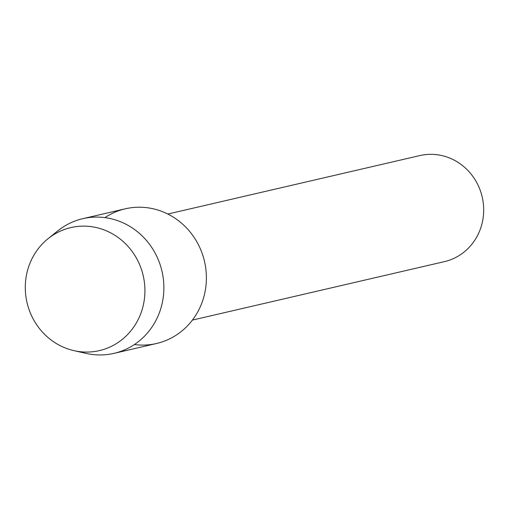 <?xml version="1.0" encoding="UTF-8"?>
<svg xmlns="http://www.w3.org/2000/svg" width="509" height="509" viewBox="0 0 509 509"><rect width="100%" height="100%" fill="white"/><g stroke="black" fill="none" stroke-linecap="round" stroke-linejoin="round"><path stroke-width="0.76" d="M25.45 282.902A63.141 59.629 -103.1 0 0 80.721 351.764A63.141 59.629 -103.1 0 0 144.76 295.29A63.141 59.629 -103.1 0 0 89.482 226.435A63.141 59.629 -103.1 0 0 25.45 282.902A63.141 59.629 -103.1 0 0 74.009 350.663A63.141 59.629 -103.1 0 0 144.76 295.29A63.141 59.629 -103.1 0 0 113.144 234.242A63.141 59.629 -103.1 0 0 48.043 238.708A63.141 59.629 -103.1 0 0 25.45 282.902M134.37 344.555A69.129 65.286 -103.1 0 0 206.215 282.94A69.129 65.286 -103.1 0 0 174.078 217.617A69.129 65.286 -103.1 0 0 104.93 217.617M192.408 320.091L444.421 261.632A54.431 51.403 -103.1 0 0 483.55 213.952A54.431 51.403 -103.1 0 0 419.823 155.582L167.811 214.041M74.009 350.663L86.244 353.418A69.129 65.286 -103.1 0 0 114.01 353.361A69.129 65.286 -103.1 0 0 163.701 292.796A69.129 65.286 -103.1 0 0 82.77 218.673A69.129 65.286 -103.1 0 0 57.816 230.851L48.043 238.708M114.01 353.361L156.524 343.499A69.129 65.286 -103.1 0 0 206.215 282.94A69.129 65.286 -103.1 0 0 125.284 208.811L82.77 218.673"/></g></svg>
